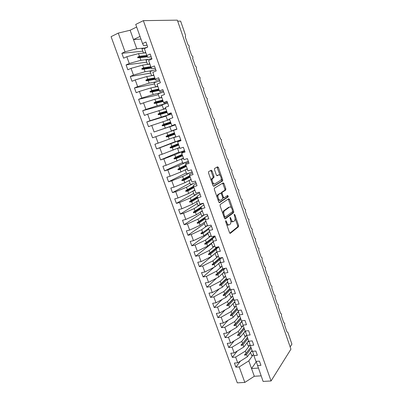 <?xml version="1.0" encoding="UTF-8"?>
<svg xmlns="http://www.w3.org/2000/svg" width="403" height="403" viewBox="0 0 403 403"><rect width="100%" height="100%" fill="white"/><g stroke="black" fill="none" stroke-linecap="round" stroke-linejoin="round"><path stroke-width="0.6" d="M225.73 220.683L225.65 221.665L229.519 232.677L230.35 233.332L238.536 226.693L238.561 225.403L234.853 214.739L234.244 214.32L234.712 216.592C235.251 218.34 235.221 219.706 234.632 220.688L233.735 221.443C232.788 221.932 231.927 221.217 231.141 219.303L230.652 217.897L230.078 217.424L230.501 219.791C231.045 221.559 231.015 222.945 230.41 223.957L229.478 224.743C228.501 225.247 227.614 224.526 226.818 222.587L226.315 221.161L225.73 220.683M212.104 170.998L211.232 170.212L208.668 171.587L208.532 172.932L212.95 185.501L213.822 186.262L222.668 180.932L222.668 179.733L218.441 167.572L217.6 166.797L214.507 168.509L214.512 169.698L216.356 174.983L217.207 175.748L218.668 174.922C220.063 173.965 222.058 178.68 220.894 180.171L214.834 183.869C213.409 184.901 211.318 180.116 212.522 178.544L213.963 177.542L213.968 176.328L212.104 170.998L211.152 171.28L210.638 170.529M256.152 361.375L263.104 381.414L271.058 380.971L290.931 349.184L177.33 20.15L143.362 20.644L135.73 24.427L142.566 43.579L145.911 42.013L147.705 47.06L144.36 48.607L146.828 55.528L150.178 54.012L151.961 59.024L148.611 60.521L151.065 67.397L154.42 65.931L156.193 70.913L152.833 72.359L155.271 79.189L158.631 77.774L160.394 82.726L157.029 84.121L159.452 90.907L162.817 89.547L164.57 94.463L161.2 95.803L163.603 102.548L166.978 101.239L168.716 106.125L165.341 107.42L167.734 114.12L171.114 112.855L172.842 117.716L169.462 118.956L171.834 125.615L175.219 124.401L176.937 129.232L173.552 130.421L176.937 129.232M271.058 380.971L143.362 20.644M220.219 204.482L220.103 205.862L224.436 218.199L225.277 218.889L233.664 212.648L233.685 211.389L229.529 199.44L228.718 198.734L220.219 204.482M218.718 201.923L214.346 189.475L214.356 188.226L223.181 182.836L224.008 183.577L225.806 188.745L225.7 190.065L222.169 192.352L222.154 193.591L223.368 197.057L224.199 197.777L227.74 195.435L228.299 196.795L219.575 202.649L218.718 201.923M142.828 51.201L121.862 53.302L123.635 58.188L126.819 56.717L129.267 63.478L140.919 60.294L148.5 59.347M145.866 52.828L138.521 53.604L126.819 56.717M290.155 346.938L291.913 344.157L287.878 332.435L286.906 331.815L284.634 325.221L284.699 323.206L283.747 322.652L281.46 316.017L281.531 314.018L280.569 313.433L278.272 306.769L278.347 304.784L277.375 304.169L275.068 297.469L275.148 295.495L274.166 294.855L271.844 288.115L271.934 286.155L270.937 285.49L268.6 278.715L268.7 276.77L267.693 276.075L265.345 269.264L265.446 267.33L264.428 266.605L262.066 259.759L262.182 257.839L261.149 257.089L258.771 250.203L258.892 248.298L257.849 247.518L255.462 240.591L255.588 238.702L254.53 237.891L252.132 230.934L252.263 229.055L251.195 228.219L248.782 221.217L248.923 219.358L247.84 218.486L245.417 211.449L245.563 209.605L244.47 208.704L242.032 201.626L242.188 199.797L241.08 198.865L238.626 191.752L238.788 189.934L237.669 188.977L235.201 181.818L235.372 180.02L234.239 179.028L231.76 171.834L231.937 170.046L230.793 169.023L228.299 161.789L228.486 160.021L227.327 158.968L224.819 151.689L225.01 149.936L223.841 148.853L221.318 141.534L221.519 139.796L220.335 138.677L217.796 131.318L218.003 129.6L216.809 128.451L214.255 121.046L214.472 119.343L213.263 118.16L210.693 110.719L210.92 109.032L209.696 107.818L207.117 100.332L207.349 98.659L206.109 97.41L203.515 89.884L203.757 88.232L202.502 86.947L199.893 79.376L200.14 77.739L198.875 76.419L196.251 68.807L196.508 67.19L195.223 65.835L192.584 58.178L192.881 57.956L192.851 56.581L191.556 55.191L188.901 47.489L189.209 47.262L189.178 45.907L187.863 44.481L185.194 36.733L185.516 36.507L185.445 35.066L180.64 21.127L177.683 21.178M146.757 62.183L126.084 64.918L127.847 69.774L131.035 68.354L133.469 75.074L145.04 71.769L152.757 70.545M149.891 64.112L142.652 65.12L131.035 68.354M150.657 73.099L130.28 76.464L132.033 81.29L135.227 79.92L137.645 86.595L149.13 83.174L157.105 81.633M153.896 75.331L146.763 76.57L135.227 79.92M154.535 83.95L134.446 87.94L136.189 92.735L139.388 91.416L141.796 98.045L153.2 94.509L161.658 92.579M157.875 86.484L150.843 87.945L139.388 91.416M158.394 94.74L138.587 99.34L140.32 104.11L143.528 102.836L145.916 109.425L157.241 105.772L166.787 103.259M161.825 97.566L154.903 99.249L143.528 102.836M162.228 105.465L142.707 110.674L144.43 115.414L147.639 114.185L150.012 120.734L171.487 113.903M165.759 108.583L147.639 114.185M166.041 116.129L146.798 121.938L148.511 126.648L151.73 125.464L154.087 131.977L175.325 124.703M169.663 119.535L151.73 125.464M155.79 136.677L176.932 129.222L152.566 137.811L155.79 136.677L158.132 143.146L175.789 136.703M180.856 140.249L177.753 141.463L177.617 141.816L181.007 140.672L179.3 135.876L175.91 137.04L173.552 130.421M175.174 141.68L156.596 148.903L159.825 147.815L162.157 154.248L179.637 147.483M180.746 139.937L159.825 147.815M184.755 151.206L181.698 152.525L181.657 153.14L185.053 152.047L183.355 147.276L179.96 148.395L177.617 141.816M178.907 152.133L160.601 159.936L163.84 158.888L166.152 165.28L183.461 158.203M179.728 147.74L177.607 148.495L179.073 152.586L184.529 150.576L174.816 154.752L163.84 158.888M188.629 162.097L185.622 163.517L185.672 164.394L189.072 163.346L187.385 158.606L183.99 159.674L181.657 153.14M182.624 162.525L164.585 170.892L167.824 169.895L170.126 176.247L180.987 171.94L187.264 168.857M186.75 161.895L178.731 165.648L167.824 169.895M192.478 172.922L189.516 174.444L189.662 175.577L193.067 174.575L191.39 169.864L187.989 170.887L185.672 164.394M186.317 172.857L168.545 181.788L171.789 180.836L174.076 187.148L184.861 182.735L191.042 179.451M189.828 172.816L182.614 176.484L171.789 180.836M196.306 183.682L193.39 185.299L193.626 186.69L197.037 185.733L195.374 181.053L191.964 182.03L189.662 175.577M189.989 183.133L172.479 192.619L175.728 191.707L178 197.984L188.71 193.465L194.8 189.979M193.198 183.566L186.478 187.249L175.728 191.707M200.115 194.377L197.243 196.095L197.566 197.732L200.981 196.82L199.329 192.171L195.913 193.102L193.626 186.69M193.642 193.349L176.388 203.379L179.642 202.513L181.904 208.749L192.538 204.13L198.533 200.447M196.694 194.191L190.322 197.954L179.642 202.513M203.893 205.011L201.067 206.82L201.48 208.709L204.9 207.842L203.258 203.223L199.843 204.109L197.566 197.732M197.274 203.505L180.277 214.079L183.536 213.252L185.778 219.454L196.342 214.734L202.246 210.855M200.246 204.729L194.14 208.593L183.536 213.252M200.88 213.605L184.136 224.713L187.4 223.927L197.933 219.167L198.8 221.579L197.132 222.783L207.651 215.57L204.875 217.484L205.374 219.62L208.799 218.794L207.167 214.205L203.742 215.046L201.48 208.709M197.933 219.167L203.827 215.192M211.394 226.088L208.653 228.088L209.243 230.461L212.673 229.68L211.046 225.116L207.621 225.912L205.374 219.62M204.472 223.65L187.979 235.281L191.249 234.541L193.465 240.667L203.883 235.75L209.61 231.488M207.414 225.579L201.707 229.68L191.249 234.541M215.106 236.531L212.411 238.621L213.086 241.236L216.522 240.5L214.905 235.967L211.474 236.717L209.243 230.461M208.044 233.634L191.798 245.79L195.067 245.089L197.274 251.18L207.621 246.168L213.258 241.714M211.006 235.896L205.454 240.133L195.067 245.089M218.799 246.913L216.149 249.099L216.91 251.946L220.345 251.255L218.743 246.747L215.308 247.457L213.086 241.236M211.59 243.563L195.591 256.232L198.865 255.578L201.062 261.628L211.338 256.52L216.89 251.875M214.587 246.147L209.187 250.52L198.865 255.578M222.113 257.547L214.189 264.464L215.031 266.811L220.532 261.955M216.552 252.238L216.91 251.94L219.116 258.127L222.552 257.462L224.149 261.94L220.708 262.59L219.862 259.512M215.121 253.437L199.364 266.62L202.644 266L204.825 272.015L215.031 266.811M218.164 256.338L212.89 260.852L202.644 266M225.237 268.312L223.554 269.859L224.481 273.174L227.927 272.564L226.34 268.111L222.899 268.736L220.708 262.59M213.998 267.34L203.112 276.942L206.396 276.362L208.568 282.342L218.703 277.047L224.149 271.975M221.726 266.464L216.577 271.118L206.396 276.362M228.43 278.982L227.227 280.15L228.234 283.687L231.685 283.123L230.108 278.695L226.662 279.279L224.481 273.174M216.592 278.146L206.84 287.198L210.129 286.659L212.285 292.608L222.355 287.218L227.735 281.939M225.272 276.534L220.24 281.324L210.129 286.659M231.68 289.561L230.874 290.377L231.962 294.14L235.417 293.616L233.851 289.218L230.4 289.757L228.234 283.687M219.323 288.84L210.547 297.399L213.842 296.9L215.983 302.809L225.982 297.333L231.302 291.853M228.808 286.538L223.882 291.475L213.842 296.9M234.964 300.054L234.501 300.547L235.669 304.532L239.125 304.048L237.574 299.676L234.118 300.175L231.962 294.14M222.159 299.424L214.23 307.539L217.529 307.081L219.655 312.955L229.589 307.388L234.843 301.706M232.324 296.487L227.499 301.56L217.529 307.081M238.274 310.471L239.357 314.864L242.818 314.416L241.271 310.068L237.81 310.532L235.669 304.532M225.081 309.917L217.892 317.624L221.197 317.196L223.312 323.04L233.176 317.383L238.359 311.509M235.826 306.381L231.1 311.595L221.197 317.196M239.357 314.864L241.483 320.823L244.943 320.4L246.48 324.722L243.019 325.13L241.719 320.793M228.063 320.314L221.534 327.644L224.839 327.261L226.944 333.069L236.742 327.322L241.86 321.256M239.311 316.214L234.677 321.564L224.839 327.261M243.019 325.13L245.135 331.054L248.601 330.672L250.127 334.969L246.661 335.336L245.362 331.029M231.105 330.631L225.156 337.608L228.466 337.261L230.556 343.034L240.289 337.205L245.256 331.044M242.777 325.987L238.238 331.478L228.466 337.261M246.661 335.336L248.762 341.225L252.233 340.883L253.749 345.154L250.283 345.482L248.978 341.205M234.183 340.862L228.753 347.517L232.068 347.205L234.148 352.947L243.815 347.028L248.616 340.807M246.228 335.709L241.775 341.336L232.068 347.205M250.283 345.482L252.374 351.34L255.84 351.033L257.351 355.275L253.88 355.567L252.575 351.32M237.296 351.018L232.335 357.365L235.649 357.088L237.715 362.801L234.4 363.053L235.891 367.158L239.211 366.921L244.828 382.432L237.302 382.85L111.087 36.663L118.265 33.101L125.041 51.806L136.778 48.743L144.284 48.058M249.659 345.371L245.291 351.139L235.649 357.088M257.457 365.592L260.932 365.34L259.431 361.123L255.955 361.39L253.88 355.567M240.435 361.098L235.891 367.158M253.074 354.983L248.787 360.881L239.211 366.921M121.862 53.302L125.041 51.806M142.566 43.579L143.554 45.584L147.075 45.287M126.084 64.918L129.267 63.478M146.828 55.528L147.71 57.236L151.18 56.823M130.28 76.464L133.469 75.074M151.065 67.397L151.84 68.817L155.256 68.293M134.446 87.94L137.645 86.595M155.271 79.189L155.946 80.323L159.311 79.688M138.587 99.34L141.796 98.045M159.452 90.907L160.021 91.758L163.341 91.013M142.707 110.674L145.916 109.425M163.603 102.548L164.076 103.123L167.346 102.271M146.798 121.938L150.012 120.734M167.734 114.12L168.106 114.417L171.325 113.46M175.381 124.859L154.087 131.977M171.834 125.615L175.28 124.577M156.596 148.903L154.908 144.254L158.132 143.146M160.601 159.936L158.923 155.311L162.157 154.248M164.585 170.892L162.918 166.298L166.152 165.28M168.545 181.788L166.882 177.219L170.126 176.247M172.479 192.619L170.827 188.075L174.076 187.148M176.388 203.379L174.746 198.865L178 197.984M180.277 214.079L178.645 209.59L181.904 208.749M184.136 224.713L182.519 220.255L185.778 219.454M197.132 222.783L197.319 223.307L199.263 222.869L200.125 225.272L205.938 221.202M200.125 225.272L189.637 230.093L186.367 230.848L187.979 235.281M191.798 245.79L190.196 241.382L193.465 240.667M195.591 256.232L193.999 251.855L197.274 251.18M199.364 266.62L197.782 262.262L201.062 261.628M203.112 276.942L201.54 272.609L204.825 272.015M206.84 287.198L205.278 282.896L208.568 282.342M210.547 297.399L208.991 293.122L212.285 292.608M214.23 307.539L212.688 303.288L215.983 302.809M217.892 317.624L216.361 313.398L219.655 312.955M221.534 327.644L220.008 323.443L223.312 323.04M225.156 337.608L223.64 333.432L226.944 333.069M228.753 347.517L227.247 343.366L230.556 343.034M232.335 357.365L230.833 353.24L234.148 352.947M187.4 223.927L189.637 230.093M152.566 137.811L150.863 133.131M138.521 53.604L139.468 56.244L137.614 57.201L137.821 57.78L139.977 57.659L140.919 60.294M147.473 56.778L139.977 57.659M146.788 55.413L139.468 56.244M142.652 65.12L143.594 67.744L141.755 68.722L141.962 69.296L144.103 69.15L145.04 71.769M151.417 68.047L144.103 69.15M150.808 66.686L143.594 67.744M146.763 76.57L147.694 79.174L145.871 80.172L146.077 80.741L148.198 80.575L149.13 83.174M155.311 79.255L148.198 80.575M154.807 77.89L147.694 79.174M150.843 87.945L151.775 90.534L149.961 91.546L150.163 92.116L152.274 91.924L153.2 94.509M159.266 90.383L152.274 91.924M158.777 89.023L151.775 90.534M154.903 99.249L155.825 101.823L154.027 102.856L154.228 103.42L156.319 103.203L157.241 105.772M163.21 101.445L156.319 103.203M162.726 100.09L155.825 101.823M158.933 110.487L159.85 113.047L158.062 114.089L158.263 114.654L160.344 114.417L161.26 116.971M167.134 112.437L160.344 114.417M166.651 111.092L159.85 113.047M162.943 121.656L163.855 124.195L162.077 125.262L162.278 125.817L164.343 125.56L165.255 128.099M171.033 123.363L164.343 125.56M170.555 122.028L163.855 124.195M166.923 132.753L167.829 135.282L166.066 136.36L166.268 136.914L168.318 136.637L169.225 139.161M174.907 134.224L168.318 136.637M174.434 132.894L167.829 135.282M170.882 143.785L171.784 146.299L170.036 147.392L170.232 147.941L172.267 147.644L173.169 150.153M178.761 145.025L172.267 147.644M178.287 143.7L171.784 146.299M174.816 154.752L175.713 157.246L173.975 158.359L174.172 158.908L176.197 158.586L177.088 161.079M182.589 155.754L176.197 158.586M182.121 154.445L175.713 157.246M178.731 165.648L179.617 168.132L177.894 169.26L178.091 169.804L180.096 169.462L180.987 171.94M186.398 166.424L180.096 169.462M185.929 165.119L179.617 168.132M182.614 176.484L183.501 178.947L181.788 180.091L181.98 180.635L183.975 180.272L184.861 182.735M190.181 177.033L183.975 180.272M189.717 175.733L183.501 178.947M186.478 187.249L187.36 189.702L185.657 190.861L185.848 191.4L187.833 191.017L188.71 193.465M193.944 187.576L187.833 191.017M193.551 186.246L187.36 189.702M190.322 197.954L191.193 200.392L189.506 201.565L189.697 202.099L191.667 201.696L192.538 204.13M197.682 198.059L191.667 201.696M197.359 196.694L191.193 200.392M194.14 208.593L195.007 211.016L193.329 212.205L193.521 212.734L195.475 212.316L196.342 214.734M201.429 208.462L195.475 212.316M201.127 207.087L195.007 211.016M205.177 218.784L199.263 222.869M207.636 215.524L198.8 221.579M201.707 229.68L202.568 232.078L200.911 233.297L201.097 233.821L203.026 233.362L203.883 235.75M208.895 229.05L203.026 233.362M200.911 233.297L202.568 232.078M205.454 240.133L206.311 242.515L204.669 243.744L204.855 244.268L206.769 243.79L207.621 246.168M212.577 239.261L206.769 243.79M214.713 236.007L206.311 242.515M209.187 250.52L210.034 252.888L208.401 254.137L208.588 254.656L210.492 254.157L211.338 256.52M216.235 249.417L210.492 254.157M217.116 247.079L210.034 252.888M212.89 260.852L213.736 263.204L212.114 264.464L212.3 264.978L214.189 264.464M219.731 258.011L213.736 263.204M216.577 271.118L217.413 273.456L215.806 274.73L215.988 275.244L217.867 274.71L218.703 277.047M224.718 268.403L217.867 274.71M222.819 268.514L217.413 273.456M220.24 281.324L221.071 283.652L219.474 284.941L219.655 285.45L221.519 284.896L222.355 287.218M227.458 279.143L221.519 284.896M226.395 278.528L221.071 283.652M223.882 291.475L224.708 293.787L223.121 295.087L223.302 295.595L225.156 295.026L225.982 297.333M230.38 289.702L225.156 295.026M229.947 288.483L224.708 293.787M227.499 301.56L228.325 303.862L226.748 305.177L226.929 305.681L228.768 305.091L229.589 307.388M233.911 299.595L228.768 305.091M233.478 298.381L228.325 303.862M231.1 311.595L231.921 313.877L230.355 315.206L230.531 315.705L232.36 315.101L233.176 317.383M237.417 309.428L232.36 315.101M236.989 308.224L231.921 313.877M234.677 321.564L235.493 323.836L233.936 325.181L234.118 325.674L235.931 325.055L236.742 327.322M240.908 319.211L235.931 325.055M240.48 318.012L235.493 323.836M238.238 331.478L239.05 333.739L237.503 335.095L237.679 335.588L239.483 334.948L240.289 337.205M244.379 328.934L239.483 334.948M243.951 327.745L239.05 333.739M241.775 341.336L242.581 343.583L241.044 344.953L241.221 345.442L243.014 344.787L243.815 347.028M247.83 338.606L243.014 344.787M247.407 337.422L242.581 343.583M245.291 351.139L246.092 353.371L244.566 354.751L244.742 355.239L246.52 354.569L247.321 356.796L237.715 362.801M251.26 348.222L246.52 354.569M247.321 356.796L252.041 350.414M250.837 347.043L246.092 353.371M248.787 360.881L254.308 376.266L244.828 382.432M256.283 361.788L251.537 368.544L258.338 368.065M261.114 375.843L254.308 376.266M136.657 27.021L130.134 30.235L118.265 33.101M130.134 30.235L133.484 39.57L140.017 36.436M140.959 39.076L133.484 39.57L136.778 48.743M250.857 347.089L244.742 355.239M247.437 337.507L241.221 345.442M243.996 327.866L237.679 335.588M240.536 318.174L234.118 325.674M237.06 308.421L230.531 315.705M233.564 298.618L226.929 305.681M230.042 288.76L223.302 295.595M226.506 278.841L219.655 285.45M223.141 268.69L215.988 275.244M220.496 257.86L212.3 264.978M218.033 246.893L208.588 254.656M215.046 236.354L204.855 244.268M208.699 228.259L201.097 233.821M205.001 218.028L197.319 223.307M201.268 207.741L193.521 212.734M201.147 207.182L193.329 212.205M197.5 197.399L189.697 202.099M197.389 196.835L189.506 201.565M193.727 186.982L185.848 191.4M193.581 186.433L185.657 190.861M189.979 176.474L181.98 180.635M189.793 175.945L181.788 180.091M186.211 165.905L178.091 169.804M186.02 165.376L177.894 169.26M182.418 155.271L174.172 158.908M182.227 154.737L173.975 158.359M178.6 144.576L170.232 147.941M178.408 144.042L170.036 147.392M174.761 133.821L166.268 136.914M174.57 133.277L166.066 136.36M170.902 122.996L162.278 125.817M170.706 122.452L162.077 125.262M167.018 112.11L158.263 114.654M166.822 111.56L158.062 114.089M163.109 101.158L154.228 103.42M162.913 100.609L154.027 102.856M159.175 90.136L150.163 92.116M158.978 89.587L149.961 91.546M155.22 79.053L146.077 80.741M155.024 78.494L145.871 80.172M151.332 67.885L141.962 69.296M151.044 67.341L141.755 68.722M147.412 56.657L137.821 57.78M147.125 56.108L137.614 57.201M226.531 224.164C227.237 225.111 227.897 225.373 228.516 224.96L228.713 224.919M230.753 220.713C231.468 221.761 232.143 222.078 232.783 221.665L233.01 221.615M229.811 233.201L237.594 226.904L237.624 225.615L235.08 218.315M231.423 207.812L228.224 199.072M224.773 218.779L232.647 212.95L232.712 211.515M224.703 216.567L225.292 217.051L232.602 211.676L232.158 209.268C231.393 207.364 230.526 206.628 229.574 207.061L224.244 210.93C223.65 211.938 223.63 213.308 224.174 215.056L224.703 216.567L223.927 216.749M224.118 217.298L225.136 217.086M229.247 207.142L229.574 207.061M222.849 213.691L223.282 211.167L228.627 207.293M221.101 193.38L221.323 192.498L224.859 190.216L224.869 188.997L222.642 183.164M222.809 197.938L224.028 197.823M219.111 202.563L227.297 197.102L227.171 195.813M218.617 194.573L218.33 194.861C217.091 196.432 219.161 201.304 220.582 200.175L222.688 198.744L222.703 197.495L221.489 194.019L220.643 193.284L217.373 195.117L217.031 197.127M217.917 199.641L219.625 200.417M219.857 193.495L220.643 193.284M217.66 194.83L219.69 193.536M211.237 180.625L211.565 178.816L213.011 177.814L213.016 176.6L211.152 171.28M212.2 183.365L213.882 184.136M218.053 175.093L218.668 174.922M216.829 175.698L217.726 175.189M220.204 175.597L217.005 167.114M213.404 186.201L221.62 181.3L221.731 179.995L221.227 178.534M252.288 351.109L251.17 351.592M253.623 354.731L251.623 355.552L250.52 352.469M252.102 350.58L251.815 350.721M249.034 341.396L247.719 341.971M250.177 345.139L248.188 345.945L247.069 342.812M248.676 340.978L248.374 341.124M245.568 331.729L244.243 332.299M246.717 335.492L244.737 336.288L243.598 333.1M245.422 331.231L244.908 331.473M242.082 322.002L240.752 322.571M243.251 325.78L241.261 326.576L240.107 323.337M241.941 321.529L241.422 321.77M238.576 312.224L237.231 312.788M239.765 316.012L237.77 316.803L236.596 313.514M238.44 311.776L237.916 312.013M235.045 302.391L233.695 302.95M236.264 306.189L234.259 306.98L233.065 303.63M234.919 301.963L234.385 302.205M231.488 292.502L230.133 293.057M232.738 296.311L230.728 297.102L229.514 293.696M231.372 292.094L230.833 292.336M227.912 282.553L226.546 283.108M229.191 286.377L227.176 287.163L225.937 283.702M227.801 282.176L227.257 282.412M224.31 272.554L222.935 273.103M225.63 276.382L223.605 277.168L222.345 273.652M224.209 272.196L223.655 272.433M220.683 262.494L219.297 263.043M222.043 266.333L220.008 267.118L218.733 263.542M220.592 262.162L220.023 262.403M217.061 252.369L215.63 252.928M218.436 256.227L216.396 257.008L215.096 253.376M216.955 252.071L216.366 252.313M213.424 242.178L211.938 242.757M214.809 246.057L212.759 246.838L211.444 243.145M213.328 241.906L212.683 242.168M209.767 231.932L208.21 232.526M211.162 235.831L209.107 236.606L207.767 232.858M209.681 231.68L208.961 231.967M206.089 221.62L204.447 222.244M207.49 225.549L205.429 226.32L204.064 222.511M206.009 221.398L205.203 221.715M227.604 196.357L227.368 195.682M202.392 211.253L200.644 211.907M204.84 214.774L201.727 215.973L200.346 212.104M202.316 211.051L201.404 211.409M198.669 200.825L196.785 201.52M203.324 203.399L198.009 205.565L196.604 201.636M198.608 200.649L197.546 201.052M194.926 190.332L192.861 191.087M199.606 192.956L194.266 195.092L192.841 191.103M194.871 190.181L193.621 190.654M191.158 179.778L189.067 180.499M195.873 182.458L190.498 184.559L189.062 180.544M191.118 179.652L189.596 180.217M187.37 169.164L185.289 169.824M192.115 171.895L186.715 173.965L185.269 169.925M187.34 169.064L185.415 169.764M183.561 158.485L181.451 159.24L183.536 158.414M188.332 161.265L182.902 163.306L181.451 159.24M177.607 148.495L179.713 147.694M175.874 136.934L173.743 137.685L175.869 136.914M180.705 139.826L175.214 141.801L173.743 137.685M171.335 130.95L176.857 129.01L171.335 130.95L169.859 126.809L175.391 124.88M171.507 113.973L165.945 115.873L167.436 120.034L169.587 119.313M169.577 119.288L167.436 120.034M167.608 103.002L162.011 104.866L163.512 109.057L165.678 108.367M165.658 108.311L163.512 109.057M163.678 91.96L158.057 93.793L159.563 98.005L161.749 97.35M161.719 97.264L159.563 98.005M159.729 80.857L154.072 82.65L155.649 86.947M157.754 86.151L155.588 86.892M157.795 86.267L155.996 86.872M155.754 69.684L150.067 71.442L151.609 75.729M153.765 74.973L151.588 75.709M153.815 75.114L152.359 75.598M151.755 58.44L146.032 60.168L147.563 64.44M149.755 63.724L147.669 64.425M149.815 63.896L148.586 64.294M147.382 47.211L141.977 48.818L143.498 53.075M145.715 52.41L143.785 53.045M145.785 52.612L144.727 52.949M226.038 222.768L226.818 222.587M229.932 218.068L230.652 217.897M230.39 219.479L231.141 219.303M234.153 214.905L234.853 214.739M237.624 225.615L238.561 225.403M237.533 226.97L238.475 226.758M230.088 233.387L230.35 233.332M225.574 221.333L226.315 221.161M228.592 199.681L229.529 199.44M232.743 211.615L233.685 211.389M232.647 212.95L233.589 212.729M223.574 210.87L224.531 210.638M223.398 215.242L224.174 215.056M223.071 183.833L224.008 183.577M224.869 188.997L225.806 188.745M224.758 190.312L225.7 190.065M221.323 192.498L222.27 192.246M221.393 193.793L222.154 193.591M222.617 197.253L223.368 197.057M227.297 197.102L228.234 196.86M213.016 176.6L213.968 176.328M212.89 177.93L213.842 177.663M211.902 178.489L212.855 178.222M217.504 167.85L218.441 167.572M221.731 179.995L222.668 179.733M221.62 181.3L222.557 181.038M237.594 226.904L238.536 226.693M232.722 212.875L233.664 212.648M223.282 211.167L224.244 210.93M224.859 190.216L225.796 189.964M221.217 192.604L222.169 192.352M227.363 197.042L228.299 196.795M217.373 195.117L218.33 194.861M213.011 177.814L213.963 177.542M211.565 178.816L212.522 178.544M221.726 181.194L222.668 180.932"/></g></svg>
